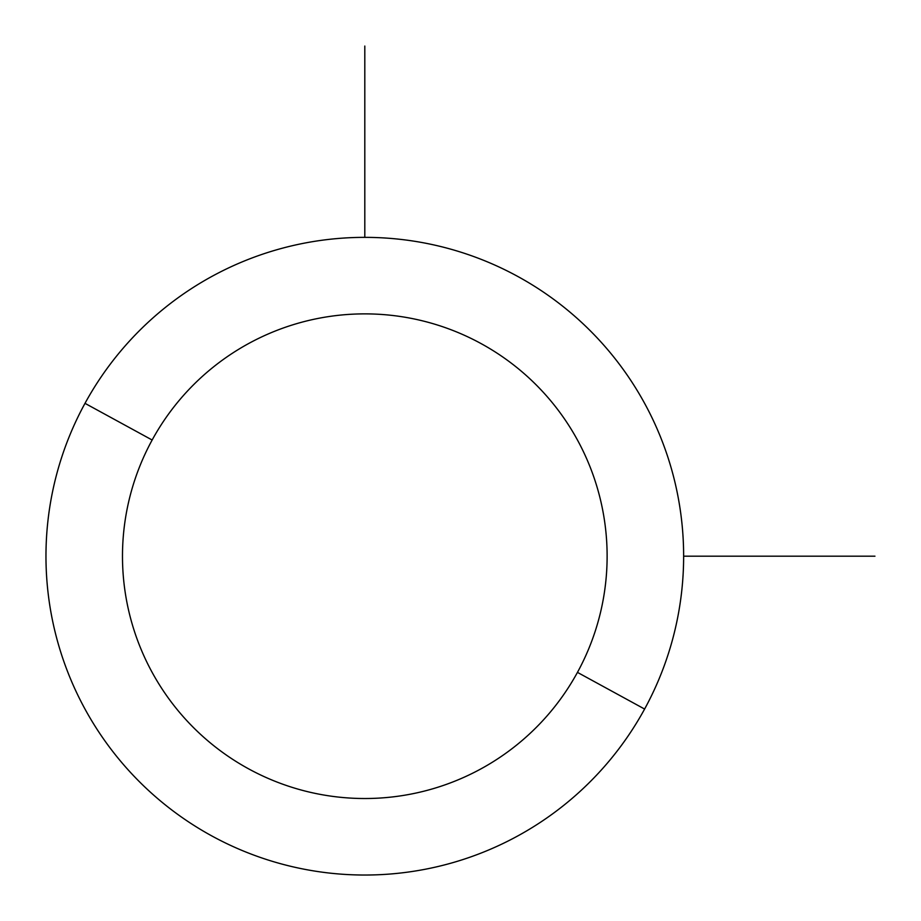 <?xml version="1.0" encoding="UTF-8"?>
<svg xmlns="http://www.w3.org/2000/svg" width="921" height="921" viewBox="0 0 921 921"><rect width="100%" height="100%" fill="white"/><g stroke="black" fill="none" stroke-linecap="round" stroke-linejoin="round"><path stroke-width="1.38" d="M644.608 709.055L577.455 672.376A242.315 242.315 0 0 0 480.981 343.545A242.315 242.315 0 0 0 152.149 440.019L84.997 403.34A318.839 318.839 0 0 1 517.66 276.392A318.839 318.839 0 0 1 644.608 709.055A318.839 318.839 0 0 1 211.945 836.003A318.839 318.839 0 0 1 84.997 403.34L152.149 440.019A242.315 242.315 0 0 0 248.624 768.851A242.315 242.315 0 0 0 577.455 672.376L644.608 709.055A318.839 318.839 0 0 0 517.66 276.392A318.839 318.839 0 0 0 84.997 403.34A318.839 318.839 0 0 0 211.945 836.003A318.839 318.839 0 0 0 644.608 709.055M577.455 672.376A242.315 242.315 0 0 1 248.624 768.851A242.315 242.315 0 0 1 152.149 440.019A242.315 242.315 0 0 1 480.981 343.545A242.315 242.315 0 0 1 577.455 672.376M683.647 556.192L874.95 556.192M364.808 237.353L364.808 46.05"/></g></svg>
